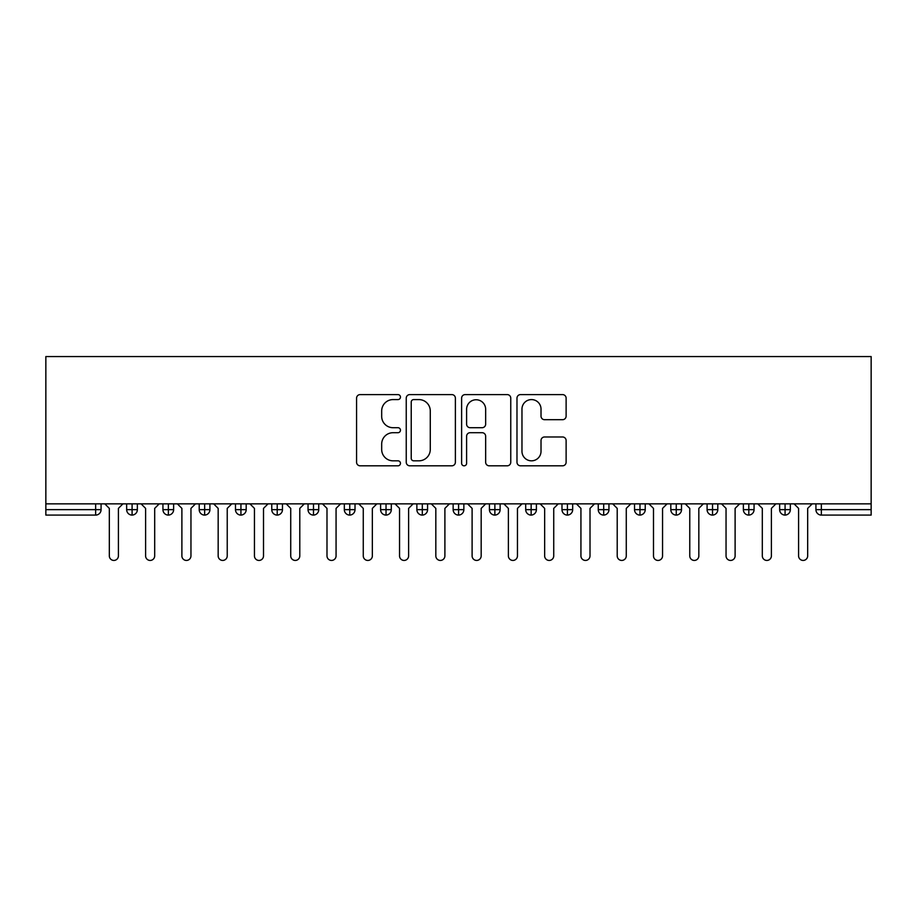 <?xml version="1.0" encoding="UTF-8"?>
<svg xmlns="http://www.w3.org/2000/svg" width="917" height="917" viewBox="0 0 917 917"><rect width="100%" height="100%" fill="white"/><g stroke="black" fill="none" stroke-linecap="round" stroke-linejoin="round"><path stroke-width="1.38" d="M400.454 397.084A2.487 2.487 0 0 0 397.967 394.597L360.129 394.597A3.565 3.565 0 0 0 356.575 398.161L356.575 462.248A3.565 3.565 0 0 0 360.129 465.813L397.967 465.813A2.487 2.487 0 0 0 400.454 463.314A2.487 2.487 0 0 0 397.967 460.827L393.072 460.827A11.394 11.394 0 0 1 381.678 449.433L381.678 444.092A11.394 11.394 0 0 1 393.072 432.698L397.967 432.698A2.487 2.487 0 0 0 400.454 430.199A2.487 2.487 0 0 0 397.967 427.712L393.072 427.712A11.394 11.394 0 0 1 381.678 416.318L381.678 410.976A11.394 11.394 0 0 1 393.072 399.583L397.967 399.583A2.487 2.487 0 0 0 400.454 397.084M562.568 419.699A3.565 3.565 0 0 0 566.121 416.135L566.121 398.161A3.565 3.565 0 0 0 562.568 394.597L520.547 394.597A3.565 3.565 0 0 0 516.982 398.161L516.982 462.248A3.565 3.565 0 0 0 520.547 465.813L562.568 465.813A3.565 3.565 0 0 0 566.121 462.248L566.121 440.527A3.565 3.565 0 0 0 562.568 436.973L544.583 436.973A3.565 3.565 0 0 0 541.019 440.527L541.019 451.302A9.525 9.525 0 0 1 531.493 460.827A9.525 9.525 0 0 1 521.968 451.302L521.968 409.108A9.525 9.525 0 0 1 531.493 399.583A9.525 9.525 0 0 1 541.019 409.108L541.019 416.135A3.565 3.565 0 0 0 544.583 419.699L562.568 419.699M45.85 503.846L45.85 356.564L871.15 356.564L871.15 503.846L45.85 503.846L45.85 509.646L95.643 509.646L95.643 503.846M455.382 398.161A3.565 3.565 0 0 0 451.829 394.597L409.807 394.597A3.565 3.565 0 0 0 406.242 398.161L406.242 462.248A3.565 3.565 0 0 0 409.807 465.813L451.829 465.813A3.565 3.565 0 0 0 455.382 462.248L455.382 398.161M465.171 394.597L507.193 394.597A3.565 3.565 0 0 1 510.758 398.161L510.758 462.248A3.565 3.565 0 0 1 507.193 465.813L489.208 465.813A3.565 3.565 0 0 1 485.655 462.248L485.655 436.263A3.565 3.565 0 0 0 482.09 432.698L470.157 432.698A3.565 3.565 0 0 0 466.604 436.263L466.604 463.314A2.487 2.487 0 0 1 464.105 465.813A2.487 2.487 0 0 1 461.618 463.314L461.618 398.161A3.565 3.565 0 0 1 465.171 394.597M101.076 503.846L101.076 509.646A5.445 5.445 0 0 1 95.643 515.09L45.85 515.09L45.85 509.646M871.15 515.09L821.357 515.09A5.445 5.445 0 0 1 815.924 509.646L815.924 503.846L815.924 509.646A5.445 5.445 0 0 0 821.357 515.09L821.357 509.646L871.15 509.646L871.15 515.09M871.15 503.846L871.15 509.646M132.094 515.09A5.445 5.445 0 0 1 126.661 509.646L126.661 503.846L126.661 509.646A5.445 5.445 0 0 0 132.094 515.09A5.445 5.445 0 0 0 137.355 509.657L137.355 509.657A5.445 5.445 0 0 1 132.094 515.09L132.094 509.646L137.355 509.646L137.355 503.846L137.355 509.646M132.094 503.846L132.094 509.646L126.661 509.646M95.643 515.09A5.445 5.445 0 0 0 101.076 509.646A5.445 5.445 0 0 1 95.643 515.09L95.643 509.646L101.076 509.646M168.373 503.846L168.373 509.646L162.939 509.646L162.939 503.846L162.939 509.646A5.445 5.445 0 0 0 168.373 515.09A5.445 5.445 0 0 0 173.634 509.657L173.634 509.657A5.445 5.445 0 0 1 168.373 515.09A5.445 5.445 0 0 1 162.939 509.646A5.445 5.445 0 0 0 168.373 515.09L168.373 509.646L173.634 509.646L173.634 503.846L173.634 509.646M204.651 503.846L204.651 509.646L199.207 509.646L199.207 503.846L199.207 509.646A5.445 5.445 0 0 0 204.651 515.09A5.445 5.445 0 0 0 209.913 509.657L209.913 509.657A5.445 5.445 0 0 1 204.651 515.09A5.445 5.445 0 0 1 199.207 509.646A5.445 5.445 0 0 0 204.651 515.09L204.651 509.646L209.913 509.646L209.913 503.846L209.913 509.646M240.93 503.846L240.93 509.646L235.486 509.646L235.486 503.846L235.486 509.646A5.445 5.445 0 0 0 240.93 515.09A5.445 5.445 0 0 0 246.192 509.657L246.192 509.657A5.445 5.445 0 0 1 240.93 515.09A5.445 5.445 0 0 1 235.486 509.646A5.445 5.445 0 0 0 240.93 515.09L240.93 509.646L246.192 509.646L246.192 503.846M277.209 503.846L277.209 515.09A5.445 5.445 0 0 1 271.764 509.646A5.445 5.445 0 0 0 277.209 515.09A5.445 5.445 0 0 1 271.764 509.646L271.764 503.846M282.47 503.846L282.47 509.657L271.764 509.646M313.488 503.846L313.488 509.646L308.043 509.646L308.043 503.846L308.043 509.646A5.445 5.445 0 0 0 313.488 515.09A5.445 5.445 0 0 0 318.738 509.657L318.738 509.657A5.445 5.445 0 0 1 313.488 515.09A5.445 5.445 0 0 1 308.043 509.646A5.445 5.445 0 0 0 313.488 515.09L313.488 509.646L318.738 509.646L318.738 503.846L318.738 509.646M349.755 515.09A5.445 5.445 0 0 1 344.322 509.646L344.322 503.846L344.322 509.646A5.445 5.445 0 0 0 349.755 515.09A5.445 5.445 0 0 0 355.017 509.657L355.017 503.846L355.017 509.646L349.755 509.646L349.755 515.09A5.445 5.445 0 0 0 355.017 509.657M386.034 503.846L386.034 509.646L380.601 509.646A5.445 5.445 0 0 0 386.034 515.09A5.445 5.445 0 0 1 380.601 509.646L380.601 503.846L380.601 509.646A5.445 5.445 0 0 0 386.034 515.09A5.445 5.445 0 0 0 391.295 509.657L391.295 503.846L391.295 509.646L386.034 509.646L386.034 515.09A5.445 5.445 0 0 0 391.295 509.657M422.313 503.846L422.313 509.646L416.868 509.646L416.868 503.846L416.868 509.646A5.445 5.445 0 0 0 422.313 515.09A5.445 5.445 0 0 0 427.574 509.657L427.574 509.657A5.445 5.445 0 0 1 422.313 515.09A5.445 5.445 0 0 1 416.868 509.646A5.445 5.445 0 0 0 422.313 515.09L422.313 509.646L427.574 509.646L427.574 503.846M458.592 503.846L458.592 509.646L453.147 509.646L453.147 503.846L453.147 509.646A5.445 5.445 0 0 0 458.592 515.09A5.445 5.445 0 0 0 463.853 509.657L463.853 509.657A5.445 5.445 0 0 1 458.592 515.09A5.445 5.445 0 0 1 453.147 509.646A5.445 5.445 0 0 0 458.592 515.09L458.592 509.646L463.853 509.646L463.853 503.846M494.871 503.846L494.871 509.646L489.426 509.646L489.426 503.846L489.426 509.646A5.445 5.445 0 0 0 494.871 515.09A5.445 5.445 0 0 0 500.132 509.657L500.132 509.657A5.445 5.445 0 0 1 494.871 515.09A5.445 5.445 0 0 1 489.426 509.646A5.445 5.445 0 0 0 494.871 515.09L494.871 509.646L500.132 509.646L500.132 503.846M531.149 503.846L531.149 509.646L525.705 509.646L525.705 503.846L525.705 509.646A5.445 5.445 0 0 0 531.149 515.09A5.445 5.445 0 0 0 536.399 509.657L536.399 509.657A5.445 5.445 0 0 1 531.149 515.09A5.445 5.445 0 0 1 525.705 509.646A5.445 5.445 0 0 0 531.149 515.09L531.149 509.646L536.399 509.646L536.399 503.846L536.399 509.646M567.417 503.846L567.417 509.646L561.983 509.646A5.445 5.445 0 0 0 567.417 515.09A5.445 5.445 0 0 1 561.983 509.646L561.983 503.846L561.983 509.646A5.445 5.445 0 0 0 567.417 515.09A5.445 5.445 0 0 0 572.678 509.657L572.678 503.846L572.678 509.646L567.417 509.646L567.417 515.09A5.445 5.445 0 0 0 572.678 509.657M603.695 503.846L603.695 509.646L598.262 509.646L598.262 503.846L598.262 509.646A5.445 5.445 0 0 0 603.695 515.09A5.445 5.445 0 0 0 608.957 509.657L608.957 509.657A5.445 5.445 0 0 1 603.695 515.09A5.445 5.445 0 0 1 598.262 509.646A5.445 5.445 0 0 0 603.695 515.09L603.695 509.646L608.957 509.646L608.957 503.846L608.957 509.646M639.974 503.846L639.974 515.09A5.445 5.445 0 0 1 634.53 509.646L634.53 503.846L634.53 509.646A5.445 5.445 0 0 0 639.974 515.09A5.445 5.445 0 0 0 645.236 509.657L645.236 503.846M676.253 503.846L676.253 515.09A5.445 5.445 0 0 1 670.808 509.646L670.808 503.846L670.808 509.646A5.445 5.445 0 0 0 676.253 515.09A5.445 5.445 0 0 0 681.514 509.657L681.514 503.846M712.532 503.846L712.532 509.646L707.087 509.646A5.445 5.445 0 0 0 712.532 515.09A5.445 5.445 0 0 1 707.087 509.646L707.087 503.846L707.087 509.646A5.445 5.445 0 0 0 712.532 515.09A5.445 5.445 0 0 0 717.793 509.657L717.793 503.846L717.793 509.646L712.532 509.646L712.532 515.09A5.445 5.445 0 0 0 717.793 509.657M748.811 515.09A5.445 5.445 0 0 1 743.366 509.646L743.366 503.846L743.366 509.646A5.445 5.445 0 0 0 748.811 515.09A5.445 5.445 0 0 0 754.061 509.657L754.061 509.657A5.445 5.445 0 0 1 748.811 515.09L748.811 509.646L754.061 509.646L754.061 503.846M785.078 503.846L785.078 509.646L779.645 509.646L779.645 503.846L779.645 509.646A5.445 5.445 0 0 0 785.078 515.09A5.445 5.445 0 0 0 790.339 509.657L790.339 509.657A5.445 5.445 0 0 1 785.078 515.09A5.445 5.445 0 0 1 779.645 509.646A5.445 5.445 0 0 0 785.078 515.09L785.078 509.646L790.339 509.646L790.339 503.846M277.209 515.09A5.445 5.445 0 0 0 282.47 509.657A5.445 5.445 0 0 1 277.209 515.09M349.755 503.846L349.755 509.646L344.322 509.646M748.811 503.846L748.811 509.646L743.366 509.646M413.727 399.583A2.487 2.487 0 0 0 411.229 402.07L411.229 458.34A2.487 2.487 0 0 0 413.727 460.827L418.886 460.827A11.394 11.394 0 0 0 430.279 449.433L430.279 410.976A11.394 11.394 0 0 0 418.886 399.583L413.727 399.583M485.655 409.28A9.525 9.525 0 0 0 476.129 399.755A9.525 9.525 0 0 0 466.604 409.28L466.604 424.147A3.565 3.565 0 0 0 470.157 427.712L482.09 427.712A3.565 3.565 0 0 0 485.655 424.147L485.655 409.28M109.329 555.908L109.329 508.385L109.329 555.908A4.539 4.539 0 0 0 113.868 560.436A4.539 4.539 0 0 0 118.408 555.908L118.408 508.385L118.408 555.908M122.935 503.846L118.408 508.385M109.329 508.385L104.802 503.846M145.608 555.908L145.608 508.385L145.608 555.908A4.539 4.539 0 0 0 150.147 560.436A4.539 4.539 0 0 0 154.686 555.908L154.686 508.385L154.686 555.908M181.887 555.908L181.887 508.385L181.887 555.908A4.539 4.539 0 0 0 186.426 560.436A4.539 4.539 0 0 0 190.954 555.908L190.954 508.385L190.954 555.908M218.166 555.908L218.166 508.385L218.166 555.908A4.539 4.539 0 0 0 222.705 560.436A4.539 4.539 0 0 0 227.233 555.908L227.233 508.385L227.233 555.908M254.445 555.908L254.445 508.385L254.445 555.908A4.539 4.539 0 0 0 258.972 560.436A4.539 4.539 0 0 0 263.511 555.908L263.511 508.385L263.511 555.908M159.214 503.846L154.686 508.385M145.608 508.385L141.08 503.846M195.493 503.846L190.954 508.385M181.887 508.385L177.359 503.846M231.772 503.846L227.233 508.385M218.166 508.385L213.627 503.846M268.051 503.846L263.511 508.385M254.445 508.385L249.905 503.846M290.723 555.908L290.723 508.385L290.723 555.908A4.539 4.539 0 0 0 295.251 560.436A4.539 4.539 0 0 0 299.79 555.908L299.79 508.385L299.79 555.908M304.318 503.846L299.79 508.385M290.723 508.385L286.184 503.846M326.991 555.908L326.991 508.385L326.991 555.908A4.539 4.539 0 0 0 331.53 560.436A4.539 4.539 0 0 0 336.069 555.908L336.069 508.385L336.069 555.908M363.27 555.908L363.27 508.385L363.27 555.908A4.539 4.539 0 0 0 367.809 560.436A4.539 4.539 0 0 0 372.348 555.908L372.348 508.385L372.348 555.908M399.548 555.908L399.548 508.385L399.548 555.908A4.539 4.539 0 0 0 404.088 560.436A4.539 4.539 0 0 0 408.615 555.908L408.615 508.385L408.615 555.908M340.597 503.846L336.069 508.385M326.991 508.385L322.463 503.846M376.876 503.846L372.348 508.385M363.27 508.385L358.742 503.846M413.154 503.846L408.615 508.385M399.548 508.385L395.021 503.846M435.827 555.908L435.827 508.385L435.827 555.908A4.539 4.539 0 0 0 440.366 560.436A4.539 4.539 0 0 0 444.894 555.908L444.894 508.385L444.894 555.908M449.433 503.846L444.894 508.385M435.827 508.385L431.288 503.846M472.106 555.908L472.106 508.385L472.106 555.908A4.539 4.539 0 0 0 476.634 560.436A4.539 4.539 0 0 0 481.173 555.908L481.173 508.385L481.173 555.908M485.712 503.846L481.173 508.385M472.106 508.385L467.567 503.846M508.385 555.908L508.385 508.385L508.385 555.908A4.539 4.539 0 0 0 512.912 560.436A4.539 4.539 0 0 0 517.452 555.908L517.452 508.385L517.452 555.908M521.979 503.846L517.452 508.385M508.385 508.385L503.846 503.846M544.652 555.908L544.652 508.385L544.652 555.908A4.539 4.539 0 0 0 549.191 560.436A4.539 4.539 0 0 0 553.73 555.908L553.73 508.385L553.73 555.908M558.258 503.846L553.73 508.385M544.652 508.385L540.124 503.846M580.931 555.908L580.931 508.385L580.931 555.908A4.539 4.539 0 0 0 585.47 560.436A4.539 4.539 0 0 0 590.009 555.908L590.009 508.385L590.009 555.908M594.537 503.846L590.009 508.385M580.931 508.385L576.403 503.846M617.21 555.908L617.21 508.385L617.21 555.908A4.539 4.539 0 0 0 621.749 560.436A4.539 4.539 0 0 0 626.277 555.908L626.277 508.385L626.277 555.908M630.816 503.846L626.277 508.385M617.21 508.385L612.682 503.846M653.489 555.908L653.489 508.385L653.489 555.908A4.539 4.539 0 0 0 658.028 560.436A4.539 4.539 0 0 0 662.555 555.908L662.555 508.385L662.555 555.908M667.095 503.846L662.555 508.385M653.489 508.385L648.949 503.846M689.767 555.908L689.767 508.385L689.767 555.908A4.539 4.539 0 0 0 694.295 560.436A4.539 4.539 0 0 0 698.834 555.908L698.834 508.385L698.834 555.908M703.373 503.846L698.834 508.385M689.767 508.385L685.228 503.846M726.046 555.908L726.046 508.385L726.046 555.908A4.539 4.539 0 0 0 730.574 560.436A4.539 4.539 0 0 0 735.113 555.908L735.113 508.385L735.113 555.908M739.641 503.846L735.113 508.385M726.046 508.385L721.507 503.846M762.314 555.908L762.314 508.385L762.314 555.908A4.539 4.539 0 0 0 766.853 560.436A4.539 4.539 0 0 0 771.392 555.908L771.392 508.385L771.392 555.908M775.92 503.846L771.392 508.385M762.314 508.385L757.786 503.846M798.592 555.908L798.592 508.385L798.592 555.908A4.539 4.539 0 0 0 803.132 560.436A4.539 4.539 0 0 0 807.671 555.908L807.671 508.385L807.671 555.908M812.198 503.846L807.671 508.385M798.592 508.385L794.065 503.846M821.357 503.846L821.357 509.646L815.924 509.646A5.445 5.445 0 0 0 821.357 515.09M645.236 509.646L634.53 509.646A5.445 5.445 0 0 0 639.974 515.09A5.445 5.445 0 0 0 645.236 509.657M681.514 509.646L670.808 509.646A5.445 5.445 0 0 0 676.253 515.09A5.445 5.445 0 0 0 681.514 509.657"/></g></svg>
